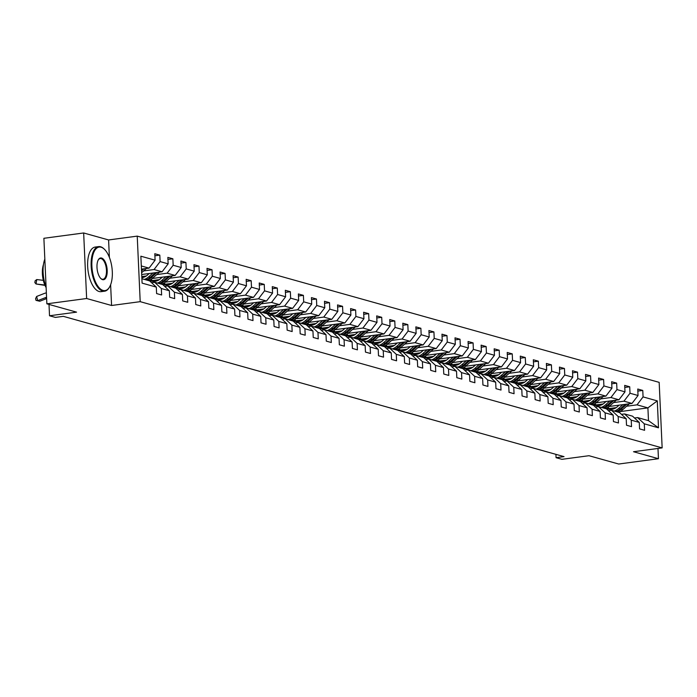 <?xml version="1.0" encoding="UTF-8"?>
<svg xmlns="http://www.w3.org/2000/svg" width="697" height="697" viewBox="0 0 697 697"><rect width="100%" height="100%" fill="white"/><g stroke="black" fill="none" stroke-linecap="round" stroke-linejoin="round"><path stroke-width="1.05" d="M83.657 232.972L43.885 238.296L46.865 303.822L86.637 298.508L111.572 305.486L140.202 301.662L137.231 236.126L108.593 239.96L83.657 232.972L86.637 298.508M140.202 301.662L662.15 447.892L659.17 382.357L137.231 236.126M662.15 447.892L633.512 451.726L658.447 458.704L657.985 448.45M658.447 458.704L618.675 464.028L588.974 455.707L561.93 459.323L556.075 457.685L564.03 456.622L63.331 316.342L55.385 317.405L49.522 315.767L76.565 312.143L46.865 303.822M141.892 278.713L149.628 280.882L156.311 287.112L156.607 293.576L161.626 294.979L161.329 288.514L169.362 290.771L169.659 297.236L174.677 298.638L174.389 292.174L182.422 294.422L182.71 300.886L187.737 302.298L187.441 295.833L195.474 298.081L195.761 304.545L200.788 305.957L200.492 299.492L208.525 301.74L208.821 308.205L213.84 309.607L213.543 303.143L221.576 305.399L221.873 311.864L226.891 313.267L226.595 306.802L234.628 309.05L234.924 315.514L239.942 316.926L239.655 310.461L247.679 312.709L247.975 319.174L252.994 320.585L252.706 314.12L260.739 316.368L261.026 322.833L266.054 324.236L265.757 317.771L273.79 320.028L274.087 326.492L279.105 327.895L278.809 321.43L286.842 323.678L287.138 330.143L292.156 331.554L291.86 325.09L299.893 327.337L300.189 333.802L305.208 335.213L304.911 328.749L312.944 330.997L313.241 337.461L318.259 338.864L317.971 332.399L325.996 334.656L326.292 341.121L331.31 342.523L331.023 336.059L339.056 338.306L339.343 344.771L344.37 346.182L344.074 339.718L352.107 341.966L352.403 348.43L357.422 349.842L357.125 343.377L365.158 345.625L365.455 352.09L370.473 353.492L370.177 347.028L378.21 349.284L378.506 355.749L383.524 357.152L383.228 350.687L391.261 352.935L391.557 359.399L396.576 360.811L396.288 354.346L404.321 356.594L404.608 363.059L409.627 364.461L409.339 357.997L417.372 360.253L417.66 366.718L422.687 368.121L422.391 361.656L430.424 363.912L430.72 370.377L435.738 371.78L435.442 365.315L443.475 367.563L443.771 374.028L448.79 375.439L448.493 368.974L456.526 371.222L456.823 377.687L461.841 379.09L461.545 372.625L469.578 374.881L469.874 381.346L474.892 382.749L474.605 376.284L482.638 378.541L482.925 385.005L487.944 386.408L487.656 379.943L495.689 382.191L495.976 388.656L501.004 390.067L500.707 383.603L508.74 385.85L509.037 392.315L514.055 393.718L513.759 387.253L521.792 389.51L522.088 395.974L527.106 397.377L526.81 390.912L534.843 393.16L535.139 399.625L540.158 401.036L539.861 394.572L547.894 396.82L548.191 403.284L553.209 404.696L552.921 398.231L560.954 400.479L561.242 406.943L566.26 408.346L565.973 401.881L574.006 404.138L574.293 410.603L579.32 412.005L579.024 405.541L587.057 407.789L587.353 414.253L592.372 415.665L592.075 409.2L600.108 411.448L600.405 417.912L605.423 419.324L605.127 412.859L613.16 415.107L613.456 421.572L618.474 422.974L618.178 416.51L626.211 418.766L626.507 425.231L631.526 426.634L631.238 420.169L639.271 422.417L639.558 428.882L644.586 430.293L644.289 423.828L658.508 427.81L657.288 400.888L647.905 407.884L637.023 404.844L626.612 406.238M156.311 287.112L142.092 283.13L140.864 256.208L155.091 260.19L154.795 253.725L159.813 255.128L154.891 255.79M657.288 400.888L643.07 396.907L642.773 390.442L637.755 389.031L638.043 395.495L630.01 393.247L629.722 386.783L624.695 385.38L624.991 391.845L616.958 389.588L616.662 383.123L611.644 381.721L611.94 388.185L603.907 385.938L603.611 379.473L598.592 378.062L598.889 384.526L590.856 382.278L590.559 375.814L585.541 374.402L585.837 380.867L577.804 378.619L577.508 372.154L572.49 370.752L572.777 377.216L564.744 374.96L564.457 368.495L559.438 367.092L559.726 373.557L551.693 371.309L551.405 364.845L546.378 363.433L546.675 369.898L538.642 367.65L538.345 361.185L533.327 359.774L533.623 366.239L525.59 363.991L525.294 357.526L520.276 356.123L520.572 362.588L512.539 360.332L512.243 353.867L507.224 352.464L507.521 358.929L499.488 356.681L499.191 350.216L494.173 348.805L494.461 355.27L486.428 353.022L486.14 346.557L481.122 345.146L481.409 351.61L473.376 349.363L473.089 342.898L468.062 341.495L468.358 347.96L460.325 345.703L460.029 339.239L455.01 337.836L455.307 344.301L447.274 342.053L446.977 335.588L441.959 334.177L442.255 340.641L434.222 338.393L433.926 331.929L428.908 330.526L429.204 336.991L421.171 334.734L420.875 328.27L415.856 326.867L416.144 333.332L408.111 331.075L407.823 324.61L402.805 323.208L403.093 329.672L395.06 327.424L394.772 320.96L389.745 319.548L390.041 326.013L382.008 323.765L381.712 317.301L376.694 315.898L376.99 322.363L368.957 320.106L368.661 313.641L363.642 312.239L363.939 318.703L355.906 316.455L355.609 309.982L350.591 308.579L350.887 315.044L342.854 312.796L342.558 306.332L337.54 304.92L337.827 311.385L329.794 309.137L329.507 302.672L324.48 301.27L324.776 307.734L316.743 305.478L316.455 299.013L311.428 297.61L311.725 304.075L303.692 301.827L303.395 295.362L298.377 293.951L298.673 300.416L290.64 298.168L290.344 291.703L285.326 290.292L285.622 296.756L277.589 294.509L277.293 288.044L272.274 286.641L272.562 293.106L264.538 290.849L264.241 284.385L259.223 282.982L259.511 289.447L251.478 287.199L251.19 280.734L246.163 279.323L246.459 285.787L238.426 283.54L238.139 277.075L233.112 275.663L233.408 282.128L225.375 279.88L225.079 273.416L220.06 272.013L220.357 278.478L212.324 276.221L212.027 269.756L207.009 268.354L207.305 274.818L199.272 272.571L198.976 266.106L193.958 264.694L194.245 271.159L186.221 268.911L185.925 262.447L180.906 261.035L181.194 267.5L173.161 265.252L172.873 258.787L167.846 257.385L168.143 263.849L160.11 261.593L159.813 255.128M169.362 290.771L162.68 284.533L154.647 282.285L151.58 282.694M143.652 270.924L154.072 269.53L162.105 271.786L141.7 274.513M154.647 282.285L161.329 288.514M160.11 261.593L154.072 269.53M168.143 263.849L162.105 271.786M182.422 294.422L175.731 288.192L167.698 285.944L164.631 286.354M141.796 276.578L146.318 275.968M156.712 274.583L167.123 273.189L175.156 275.437L152.303 278.495M167.698 285.944L174.389 292.174M173.161 265.252L167.123 273.189M181.194 267.5L175.156 275.437M195.474 298.081L188.782 291.851L180.758 289.595L177.683 290.013M152.373 280.569L159.369 279.628M169.763 278.242L180.174 276.848L188.207 279.096L165.355 282.154M180.758 289.595L187.441 295.833M186.221 268.911L180.174 276.848M194.245 271.159L188.207 279.096M208.525 301.74L201.842 295.502L193.81 293.254L190.734 293.664M165.433 284.219L172.42 283.287M182.814 281.893L193.226 280.499L201.259 282.755L178.406 285.814M193.81 293.254L200.492 299.492M199.272 272.571L193.226 280.499M207.305 274.818L201.259 282.755M221.576 305.399L214.894 299.161L206.861 296.913L203.785 297.323M178.484 287.878L185.472 286.946M195.866 285.552L206.277 284.158L214.31 286.415L191.457 289.464M206.861 296.913L213.543 303.143M212.324 276.221L206.277 284.158M220.357 278.478L214.31 286.415M234.628 309.05L227.945 302.82L219.912 300.573L216.845 300.982M191.536 291.538L198.532 290.597M208.917 289.211L219.337 287.817L227.37 290.065L204.509 293.123M219.912 300.573L226.595 306.802M225.375 279.88L219.337 287.817M233.408 282.128L227.37 290.065M247.679 312.709L240.996 306.48L232.964 304.223L229.897 304.641M204.587 295.197L211.583 294.256M221.968 292.871L232.389 291.477L240.421 293.725L217.569 296.783M232.964 304.223L239.655 310.461M238.426 283.54L232.389 291.477M246.459 285.787L240.421 293.725M260.739 316.368L254.048 310.13L246.015 307.882L242.948 308.292M217.638 298.847L224.634 297.915M235.028 296.521L245.44 295.127L253.473 297.384L230.62 300.442M246.015 307.882L252.706 314.12M251.478 287.199L245.44 295.127M259.511 289.447L253.473 297.384M273.79 320.028L267.108 313.789L259.075 311.542L255.999 311.951M230.69 302.507L237.686 301.574M248.08 300.18L258.491 298.786L266.524 301.034L243.671 304.092M259.075 311.542L265.757 317.771M264.538 290.849L258.491 298.786M272.562 293.106L266.524 301.034M286.842 323.678L280.159 317.449L272.126 315.201L269.051 315.61M243.75 306.166L250.737 305.225M261.131 303.84L271.542 302.446L279.575 304.694L256.723 307.752M272.126 315.201L278.809 321.43M277.589 294.509L271.542 302.446M285.622 296.756L279.575 304.694M299.893 327.337L293.21 321.108L285.178 318.851L282.102 319.27M256.801 309.825L263.797 308.884M274.182 307.499L284.594 306.105L292.627 308.353L269.774 311.411M285.178 318.851L291.86 325.09M290.64 298.168L284.594 306.105M298.673 300.416L292.627 308.353M312.944 330.997L306.262 324.758L298.229 322.511L295.162 322.92M269.852 313.476L276.848 312.544M287.234 311.15L297.654 309.756L305.687 312.012L282.825 315.07M298.229 322.511L304.911 328.749M303.692 301.827L297.654 309.756M311.725 304.075L305.687 312.012M325.996 334.656L319.313 328.418L311.28 326.17L308.213 326.579M282.904 317.135L289.9 316.203M300.285 314.809L310.705 313.415L318.738 315.663L295.885 318.721M311.28 326.17L317.971 332.399M316.743 305.478L310.705 313.415M324.776 307.734L318.738 315.663M339.056 338.306L332.364 332.077L324.332 329.829L321.265 330.239M295.955 320.794L302.951 319.853M313.345 318.468L323.757 317.074L331.789 319.322L308.937 322.38M324.332 329.829L331.023 336.059M329.794 309.137L323.757 317.074M337.827 311.385L331.789 319.322M352.107 341.966L345.424 335.736L337.392 333.48L334.316 333.889M309.015 324.453L316.002 323.513M326.396 322.127L336.808 320.733L344.841 322.981L321.988 326.039M337.392 333.48L344.074 339.718M342.854 312.796L336.808 320.733M350.887 315.044L344.841 322.981M365.158 345.625L358.476 339.387L350.443 337.139L347.367 337.548M322.066 328.104L329.054 327.172M339.448 325.778L349.859 324.384L357.892 326.64L335.039 329.698M350.443 337.139L357.125 343.377M355.906 316.455L349.859 324.384M363.939 318.703L357.892 326.64M378.21 349.284L371.527 343.046L363.494 340.798L360.419 341.208M335.118 331.763L342.114 330.831M352.499 329.437L362.91 328.043L370.943 330.291L348.091 333.349M363.494 340.798L370.177 347.028M368.957 320.106L362.91 328.043M376.99 322.363L370.943 330.291M391.261 352.935L384.578 346.705L376.546 344.457L373.479 344.867M348.169 335.423L355.165 334.482M365.55 333.096L375.971 331.702L384.003 333.95L361.142 337.008M376.546 344.457L383.228 350.687M382.008 323.765L375.971 331.702M390.041 326.013L384.003 333.95M404.321 356.594L397.63 350.364L389.597 348.108L386.53 348.517M361.22 339.082L368.216 338.141M378.602 336.756L389.022 335.362L397.055 337.609L374.202 340.667M389.597 348.108L396.288 354.346M395.06 327.424L389.022 335.362M403.093 329.672L397.055 337.609M417.372 360.253L410.681 354.015L402.648 351.767L399.581 352.177M374.272 342.732L381.268 341.8M391.662 340.406L402.073 339.012L410.106 341.269L387.253 344.327M402.648 351.767L409.339 357.997M408.111 331.075L402.073 339.012M416.144 333.332L410.106 341.269M430.424 363.912L423.741 357.674L415.708 355.426L412.633 355.836M387.332 346.392L394.319 345.459M404.713 344.065L415.124 342.671L423.157 344.919L400.305 347.977M415.708 355.426L422.391 361.656M421.171 334.734L415.124 342.671M429.204 336.991L423.157 344.919M443.475 367.563L436.792 361.334L428.76 359.086L425.684 359.495M400.383 350.051L407.37 349.11M417.764 347.725L428.176 346.331L436.209 348.578L413.356 351.637M428.76 359.086L435.442 365.315M434.222 338.393L428.176 346.331M442.255 340.641L436.209 348.578M456.526 371.222L449.844 364.993L441.811 362.736L438.735 363.146M413.434 353.701L420.43 352.769M430.816 351.384L441.236 349.99L449.26 352.238L426.407 355.296M441.811 362.736L448.493 368.974M447.274 342.053L441.236 349.99M455.307 344.301L449.26 352.238M469.578 374.881L462.895 368.643L454.862 366.395L451.795 366.805M426.486 357.361L433.482 356.428M443.867 355.034L454.287 353.64L462.32 355.897L439.458 358.955M454.862 366.395L461.545 372.625M460.325 345.703L454.287 353.64M468.358 347.96L462.32 355.897M482.638 378.541L475.946 372.303L467.914 370.055L464.847 370.464M439.537 361.02L446.533 360.088M456.918 358.694L467.338 357.3L475.371 359.547L452.519 362.606M467.914 370.055L474.605 376.284M473.376 349.363L467.338 357.3M481.409 351.61L475.371 359.547M495.689 382.191L488.998 375.962L480.965 373.705L477.898 374.123M452.588 364.679L459.584 363.738M469.978 362.353L480.39 360.959L488.423 363.207L465.57 366.265M480.965 373.705L487.656 379.943M486.428 353.022L480.39 360.959M494.461 355.27L488.423 363.207M508.74 385.85L502.058 379.621L494.025 377.365L490.949 377.774M465.648 368.33L472.636 367.397M483.03 366.003L493.441 364.618L501.474 366.866L478.621 369.924M494.025 377.365L500.707 383.603M499.488 356.681L493.441 364.618M507.521 358.929L501.474 366.866M521.792 389.51L515.109 383.272L507.076 381.024L504.001 381.433M478.7 371.989L485.687 371.057M496.081 369.663L506.492 368.269L514.525 370.525L491.673 373.583M507.076 381.024L513.759 387.253M512.539 360.332L506.492 368.269M520.572 362.588L514.525 370.525M534.843 393.16L528.16 386.931L520.128 384.683L517.052 385.092M491.751 375.648L498.747 374.716M509.132 373.322L519.553 371.928L527.577 374.176L504.724 377.234M520.128 384.683L526.81 390.912M525.59 363.991L519.553 371.928M533.623 366.239L527.577 374.176M547.894 396.82L541.212 390.59L533.179 388.334L530.112 388.752M504.802 379.307L511.798 378.366M522.184 376.981L532.604 375.587L540.637 377.835L517.784 380.893M533.179 388.334L539.861 394.572M538.642 367.65L532.604 375.587M546.675 369.898L540.637 377.835M560.954 400.479L554.263 394.249L546.23 391.993L543.163 392.402M517.854 382.958L524.85 382.026M535.244 380.632L545.655 379.246L553.688 381.494L530.835 384.552M546.23 391.993L552.921 398.231M551.693 371.309L545.655 379.246M559.726 373.557L553.688 381.494M574.006 404.138L567.314 397.9L559.29 395.652L556.215 396.062M530.905 386.617L537.901 385.685M548.295 384.291L558.706 382.897L566.739 385.153L543.887 388.212M559.29 395.652L565.973 401.881M564.744 374.96L558.706 382.897M572.777 377.216L566.739 385.153M587.057 407.789L580.374 401.559L572.342 399.311L569.266 399.721M543.965 390.276L550.952 389.335M561.346 387.95L571.758 386.556L579.791 388.804L556.938 391.862M572.342 399.311L579.024 405.541M577.804 378.619L571.758 386.556M585.837 380.867L579.791 388.804M600.108 411.448L593.426 405.218L585.393 402.962L582.317 403.38M557.016 393.936L564.004 392.995M574.398 391.609L584.809 390.215L592.842 392.463L569.989 395.521M585.393 402.962L592.075 409.2M590.856 382.278L584.809 390.215M598.889 384.526L592.842 392.463M613.16 415.107L606.477 408.869L598.444 406.621L595.377 407.031M570.068 397.586L577.064 396.654M587.449 395.26L597.869 393.866L605.902 396.123L583.041 399.181M598.444 406.621L605.127 412.859M603.907 385.938L597.869 393.866M611.94 388.185L605.902 396.123M626.211 418.766L619.528 412.528L611.496 410.28L608.429 410.69M583.119 401.245L590.115 400.313M600.5 398.919L610.921 397.525L618.953 399.782L596.101 402.831M611.496 410.28L618.178 416.51M616.958 389.588L610.921 397.525M624.991 391.845L618.953 399.782M639.271 422.417L632.58 416.187L624.547 413.94L621.48 414.349M596.17 404.905L603.166 403.964M613.56 402.578L623.972 401.184L632.005 403.432L609.152 406.49M624.547 413.94L631.238 420.169M630.01 393.247L623.972 401.184M638.043 395.495L632.005 403.432M658.508 427.81L648.48 420.639L637.607 417.59L634.531 418.008M609.222 408.564L616.218 407.623M619.903 411.631L647.905 407.884L648.48 420.639M637.607 417.59L644.289 423.828M643.07 396.907L637.023 404.844M49.008 304.423L49.522 315.767M555.918 454.348L556.075 457.685M141.456 269.138L149.053 268.127L141.308 265.958M155.091 260.19L149.053 268.127M642.773 390.442L637.842 391.095M629.722 386.783L624.791 387.445M616.662 383.123L611.739 383.786M603.611 379.473L598.688 380.126M590.559 375.814L585.637 376.476M577.508 372.154L572.586 372.817M564.457 368.495L559.525 369.157M551.405 364.845L546.474 365.498M538.345 361.185L533.423 361.848M525.294 357.526L520.371 358.188M512.243 353.867L507.32 354.529M499.191 350.216L494.26 350.87M486.14 346.557L481.209 347.219M473.089 342.898L468.157 343.56M460.029 339.239L455.106 339.901M446.977 335.588L442.055 336.242M433.926 331.929L429.003 332.591M420.875 328.27L415.943 328.932M407.823 324.61L402.892 325.272M394.772 320.96L389.841 321.613M381.712 317.301L376.789 317.963M368.661 313.641L363.738 314.303M355.609 309.982L350.687 310.644M342.558 306.332L337.627 306.985M329.507 302.672L324.575 303.334M316.455 299.013L311.524 299.675M303.395 295.362L298.473 296.016M290.344 291.703L285.422 292.357M277.293 288.044L272.37 288.706M264.241 284.385L259.31 285.047M251.19 280.734L246.259 281.388M238.139 277.075L233.207 277.728M225.079 273.416L220.156 274.078M212.027 269.756L207.105 270.419M198.976 266.106L194.054 266.759M185.925 262.447L180.993 263.109M172.873 258.787L167.942 259.45M111.572 305.486L110.623 284.707M109.385 257.402L108.593 239.96M619.11 405.157L617.342 406.743A11.422 10.002 105.7 0 1 608.289 409.087A11.422 10.002 105.7 0 1 606.285 408.242M622.883 404.652L618.561 408.52A13.766 12.049 105.7 0 1 614.31 411.064M629.313 403.798A4.766 4.173 105.7 0 1 629.025 404.077L622.743 409.688A13.766 12.049 105.7 0 1 618.492 412.241M610.45 409.409A11.422 10.002 105.7 0 1 607.984 407.336M625.34 404.33L620.147 408.965A13.766 12.049 105.7 0 1 615.895 411.509M606.826 407.989A11.422 10.002 -74.3 0 0 609.091 409.27M616.906 411.796A13.766 12.049 -74.3 0 0 621.149 409.244L626.891 404.121M609.614 409.348A11.422 10.002 105.7 0 1 607.244 407.771M103.078 290.449A21.947 9.924 82.4 0 0 109.586 286.929A21.947 9.924 82.4 0 0 104.567 249.413A21.947 9.924 82.4 0 0 101.109 247.226A21.947 9.924 82.4 0 0 91.882 265.975A21.947 9.924 82.4 0 0 103.078 290.449M109.438 287.181A22.487 10.167 -97.6 0 1 109.29 287.434A22.487 10.167 -97.6 0 1 104.602 291.198A22.487 10.167 -97.6 0 1 102.625 291.041A22.487 10.167 -97.6 0 1 91.298 268.11A22.487 10.167 -97.6 0 1 98.634 246.607A22.487 10.167 -97.6 0 1 100.612 246.764A22.487 10.167 -97.6 0 1 104.149 249.003A22.487 10.167 -97.6 0 1 104.358 249.212M102.581 279.645A10.978 4.957 -97.6 0 1 100.856 278.547A10.978 4.957 -97.6 0 1 98.347 259.789A10.978 4.957 -97.6 0 1 101.605 258.038A10.978 4.957 -97.6 0 1 107.199 270.27A10.978 4.957 -97.6 0 1 102.581 279.645M100.647 278.33A10.438 4.713 82.4 0 0 102.084 279.175A10.438 4.713 82.4 0 0 102.999 279.244A10.438 4.713 82.4 0 0 106.406 269.269A10.438 4.713 82.4 0 0 101.152 258.631A10.438 4.713 82.4 0 0 100.229 258.561A10.438 4.713 82.4 0 0 98.199 260.059M104.602 291.198L101.1 291.66A22.487 10.167 -97.6 0 1 99.122 291.512A22.487 10.167 -97.6 0 1 87.805 268.572A22.487 10.167 -97.6 0 1 95.132 247.078L98.634 246.607M46.124 287.565A16.197 7.319 -97.6 0 1 43.467 264.538M46.107 287.051A22.487 10.167 -97.6 0 1 44.835 259.066M606.059 401.507L604.282 403.084A11.422 10.002 105.7 0 1 595.238 405.427A11.422 10.002 105.7 0 1 593.234 404.591M609.831 401.002L605.51 404.861A13.766 12.049 105.7 0 1 601.258 407.414M616.261 400.139A4.766 4.173 105.7 0 1 615.974 400.418L609.692 406.037A13.766 12.049 105.7 0 1 605.44 408.581M597.399 405.75A11.422 10.002 105.7 0 1 594.924 403.676M612.288 400.67L607.096 405.305A13.766 12.049 105.7 0 1 602.844 407.858M593.774 404.33A11.422 10.002 -74.3 0 0 596.04 405.61M603.855 408.137A13.766 12.049 -74.3 0 0 608.098 405.584L613.839 400.461M596.562 405.689A11.422 10.002 105.7 0 1 594.184 404.112M593.008 397.848L591.23 399.433A11.422 10.002 105.7 0 1 582.178 401.768A11.422 10.002 105.7 0 1 580.183 400.932M596.771 397.342L592.45 401.202A13.766 12.049 105.7 0 1 588.207 403.755M603.21 396.48A4.766 4.173 105.7 0 1 602.922 396.759L596.641 402.378A13.766 12.049 105.7 0 1 592.389 404.922M584.347 402.091A11.422 10.002 105.7 0 1 581.873 400.017M599.228 397.011L594.044 401.646A13.766 12.049 105.7 0 1 589.793 404.199M580.723 400.679A11.422 10.002 -74.3 0 0 582.988 401.951M590.795 404.478A13.766 12.049 -74.3 0 0 595.046 401.934L600.779 396.802M583.502 402.03A11.422 10.002 105.7 0 1 581.132 400.461M579.956 394.188L578.179 395.774A11.422 10.002 105.7 0 1 569.127 398.109A11.422 10.002 105.7 0 1 567.131 397.273M583.72 393.683L579.399 397.551A13.766 12.049 105.7 0 1 575.147 400.095M590.159 392.82A4.766 4.173 105.7 0 1 589.871 393.099L583.581 398.719A13.766 12.049 105.7 0 1 579.338 401.272M571.296 398.44A11.422 10.002 105.7 0 1 568.822 396.366M586.177 393.352L580.993 397.996A13.766 12.049 105.7 0 1 576.741 400.54M567.672 397.02A11.422 10.002 -74.3 0 0 569.937 398.301M577.743 400.827A13.766 12.049 -74.3 0 0 581.995 398.275L587.728 393.152M570.451 398.379A11.422 10.002 105.7 0 1 568.081 396.802M566.896 390.529L565.128 392.115A11.422 10.002 105.7 0 1 556.075 394.458A11.422 10.002 105.7 0 1 554.071 393.613M570.669 390.024L566.347 393.892A13.766 12.049 105.7 0 1 562.096 396.436M577.107 389.17A4.766 4.173 105.7 0 1 576.82 389.449L570.529 395.06A13.766 12.049 105.7 0 1 566.278 397.612M558.245 394.781A11.422 10.002 105.7 0 1 555.77 392.707M573.126 389.701L567.942 394.336A13.766 12.049 105.7 0 1 563.69 396.889M554.62 393.361A11.422 10.002 -74.3 0 0 556.877 394.641M564.692 397.168A13.766 12.049 -74.3 0 0 568.944 394.615L574.677 389.492M557.4 394.72A11.422 10.002 105.7 0 1 555.03 393.143M553.845 386.879L552.076 388.464A11.422 10.002 105.7 0 1 543.024 390.799A11.422 10.002 105.7 0 1 541.02 389.963M557.617 386.373L553.296 390.233A13.766 12.049 105.7 0 1 549.044 392.786M564.047 385.511A4.766 4.173 105.7 0 1 563.76 385.789L557.478 391.409A13.766 12.049 105.7 0 1 553.226 393.953M545.185 391.122A11.422 10.002 105.7 0 1 542.719 389.048M560.074 386.042L554.882 390.677A13.766 12.049 105.7 0 1 550.639 393.23M541.56 389.701A11.422 10.002 -74.3 0 0 543.826 390.982M551.641 393.509A13.766 12.049 -74.3 0 0 555.892 390.956L561.625 385.833M544.348 391.061A11.422 10.002 105.7 0 1 541.978 389.492M540.794 383.219L539.025 384.805A11.422 10.002 105.7 0 1 529.973 387.14A11.422 10.002 105.7 0 1 527.969 386.304M544.566 382.714L540.245 386.574A13.766 12.049 105.7 0 1 535.993 389.126M550.996 381.851A4.766 4.173 105.7 0 1 550.708 382.13L544.427 387.75A13.766 12.049 105.7 0 1 540.175 390.294M532.133 387.462A11.422 10.002 105.7 0 1 529.668 385.389M547.023 382.383L541.83 387.018A13.766 12.049 105.7 0 1 537.579 389.571M528.509 386.051A11.422 10.002 -74.3 0 0 530.774 387.332M538.589 389.85A13.766 12.049 -74.3 0 0 542.832 387.305L548.574 382.174M531.297 387.401A11.422 10.002 105.7 0 1 528.927 385.833M527.742 379.56L525.965 381.146A11.422 10.002 105.7 0 1 516.921 383.489A11.422 10.002 105.7 0 1 514.917 382.644M531.515 379.055L527.193 382.923A13.766 12.049 105.7 0 1 522.942 385.467M537.945 378.192A4.766 4.173 105.7 0 1 537.657 378.471L531.375 384.091A13.766 12.049 105.7 0 1 527.124 386.643M519.082 383.812A11.422 10.002 105.7 0 1 516.608 381.738M533.963 378.724L528.779 383.367A13.766 12.049 105.7 0 1 524.527 385.911M515.458 382.392A11.422 10.002 -74.3 0 0 517.723 383.672M525.529 386.199A13.766 12.049 -74.3 0 0 529.781 383.646L535.514 378.523M518.246 383.751A11.422 10.002 105.7 0 1 515.867 382.174M514.691 375.901L512.914 377.486A11.422 10.002 105.7 0 1 503.861 379.83A11.422 10.002 105.7 0 1 501.866 378.994M518.455 375.395L514.133 379.264A13.766 12.049 105.7 0 1 509.89 381.808M524.893 374.542A4.766 4.173 105.7 0 1 524.606 374.82L518.324 380.431A13.766 12.049 105.7 0 1 514.072 382.984M506.031 380.153A11.422 10.002 105.7 0 1 503.556 378.079M520.912 375.073L515.728 379.708A13.766 12.049 105.7 0 1 511.476 382.261M502.406 378.732A11.422 10.002 -74.3 0 0 504.672 380.013M512.478 382.54A13.766 12.049 -74.3 0 0 516.73 379.987L522.462 374.864M505.186 380.092A11.422 10.002 105.7 0 1 502.816 378.515M501.64 372.25L499.862 373.836A11.422 10.002 105.7 0 1 490.81 376.171A11.422 10.002 105.7 0 1 488.815 375.334M505.403 371.745L501.082 375.605A13.766 12.049 105.7 0 1 496.83 378.157M511.842 370.882A4.766 4.173 105.7 0 1 511.554 371.161L505.264 376.781A13.766 12.049 105.7 0 1 501.021 379.325M492.979 376.493A11.422 10.002 105.7 0 1 490.505 374.42M507.86 371.414L502.676 376.049A13.766 12.049 105.7 0 1 498.425 378.602M489.355 375.073A11.422 10.002 -74.3 0 0 491.62 376.354M499.427 378.88A13.766 12.049 -74.3 0 0 503.678 376.336L509.411 371.205M492.134 376.432A11.422 10.002 105.7 0 1 489.764 374.864M488.58 368.591L486.811 370.177A11.422 10.002 105.7 0 1 477.759 372.512A11.422 10.002 105.7 0 1 475.755 371.675M492.352 368.086L488.031 371.945A13.766 12.049 105.7 0 1 483.779 374.498M498.782 367.223A4.766 4.173 105.7 0 1 498.503 367.502L492.213 373.122A13.766 12.049 105.7 0 1 487.961 375.666M479.928 372.834A11.422 10.002 105.7 0 1 477.454 370.76M494.809 367.755L489.625 372.39A13.766 12.049 105.7 0 1 485.373 374.942M476.304 371.423A11.422 10.002 -74.3 0 0 478.56 372.703M486.375 375.221A13.766 12.049 -74.3 0 0 490.627 372.677L496.36 367.546M479.083 372.782A11.422 10.002 105.7 0 1 476.713 371.205M475.528 364.932L473.76 366.517A11.422 10.002 105.7 0 1 464.707 368.861A11.422 10.002 105.7 0 1 462.703 368.016M479.301 364.426L474.979 368.295A13.766 12.049 105.7 0 1 470.728 370.839M485.731 363.564A4.766 4.173 105.7 0 1 485.443 363.843L479.161 369.462A13.766 12.049 105.7 0 1 474.91 372.015M466.868 369.183A11.422 10.002 105.7 0 1 464.402 367.11M481.758 364.095L476.565 368.739A13.766 12.049 105.7 0 1 472.322 371.283M463.244 367.763A11.422 10.002 -74.3 0 0 465.509 369.044M473.324 371.571A13.766 12.049 -74.3 0 0 477.576 369.018L483.309 363.895M466.032 369.122A11.422 10.002 105.7 0 1 463.662 367.546M462.477 361.273L460.7 362.858A11.422 10.002 105.7 0 1 451.656 365.202A11.422 10.002 105.7 0 1 449.652 364.365M466.249 360.767L461.928 364.636A13.766 12.049 105.7 0 1 457.676 367.18M472.679 359.913A4.766 4.173 105.7 0 1 472.392 360.192L466.11 365.803A13.766 12.049 105.7 0 1 461.858 368.356M453.817 365.524A11.422 10.002 105.7 0 1 451.351 363.451M468.706 360.445L463.514 365.08A13.766 12.049 105.7 0 1 459.262 367.633M450.192 364.104A11.422 10.002 -74.3 0 0 452.458 365.385M460.273 367.911A13.766 12.049 -74.3 0 0 464.516 365.359L470.257 360.236M452.98 365.463A11.422 10.002 105.7 0 1 450.611 363.886M449.426 357.622L447.648 359.208A11.422 10.002 105.7 0 1 438.596 361.543A11.422 10.002 105.7 0 1 436.601 360.706M453.198 357.117L448.877 360.976A13.766 12.049 105.7 0 1 444.625 363.529M459.628 356.254A4.766 4.173 105.7 0 1 459.34 356.533L453.059 362.152A13.766 12.049 105.7 0 1 448.807 364.697M440.765 361.865A11.422 10.002 105.7 0 1 438.291 359.791M455.646 356.786L450.462 361.421A13.766 12.049 105.7 0 1 446.211 363.973M437.141 360.445A11.422 10.002 -74.3 0 0 439.406 361.726M447.213 364.252A13.766 12.049 -74.3 0 0 451.464 361.708L457.197 356.576M439.929 361.804A11.422 10.002 105.7 0 1 437.55 360.236M436.374 353.963L434.597 355.548A11.422 10.002 105.7 0 1 425.545 357.883A11.422 10.002 105.7 0 1 423.549 357.047M440.138 353.457L435.817 357.317A13.766 12.049 105.7 0 1 431.574 359.87M446.577 352.595A4.766 4.173 105.7 0 1 446.289 352.874L440.007 358.493A13.766 12.049 105.7 0 1 435.756 361.037M427.714 358.206A11.422 10.002 105.7 0 1 425.24 356.132M442.595 353.126L437.411 357.77A13.766 12.049 105.7 0 1 433.159 360.314M424.09 356.794A11.422 10.002 -74.3 0 0 426.355 358.075M434.161 360.593A13.766 12.049 -74.3 0 0 438.413 358.049L444.146 352.917M426.869 358.153A11.422 10.002 105.7 0 1 424.499 356.576M423.323 350.303L421.546 351.889A11.422 10.002 105.7 0 1 412.493 354.233A11.422 10.002 105.7 0 1 410.489 353.388M427.087 349.798L422.765 353.667A13.766 12.049 105.7 0 1 418.514 356.211M433.525 348.936A4.766 4.173 105.7 0 1 433.238 349.214L426.947 354.834A13.766 12.049 105.7 0 1 422.704 357.387M414.663 354.555A11.422 10.002 105.7 0 1 412.188 352.482M429.544 349.476L424.36 354.111A13.766 12.049 105.7 0 1 420.108 356.655M411.038 353.135A11.422 10.002 -74.3 0 0 413.304 354.416M421.11 356.942A13.766 12.049 -74.3 0 0 425.362 354.39L431.094 349.267M413.818 354.494A11.422 10.002 105.7 0 1 411.448 352.917M410.263 346.644L408.494 348.23A11.422 10.002 105.7 0 1 399.442 350.574A11.422 10.002 105.7 0 1 397.438 349.737M414.035 346.139L409.714 350.007A13.766 12.049 105.7 0 1 405.462 352.551M420.465 345.285A4.766 4.173 105.7 0 1 420.186 345.564L413.896 351.175A13.766 12.049 105.7 0 1 409.644 353.727M401.611 350.896A11.422 10.002 105.7 0 1 399.137 348.822M416.492 345.817L411.3 350.452A13.766 12.049 105.7 0 1 407.057 353.004M397.987 349.476A11.422 10.002 -74.3 0 0 400.244 350.757M408.059 353.283A13.766 12.049 -74.3 0 0 412.31 350.73L418.043 345.607M400.766 350.835A11.422 10.002 105.7 0 1 398.396 349.258M397.212 342.994L395.443 344.579A11.422 10.002 105.7 0 1 386.391 346.914A11.422 10.002 105.7 0 1 384.387 346.078M400.984 342.488L396.663 346.348A13.766 12.049 105.7 0 1 392.411 348.901M407.414 341.626A4.766 4.173 105.7 0 1 407.126 341.905L400.845 347.524A13.766 12.049 105.7 0 1 396.593 350.068M388.551 347.237A11.422 10.002 105.7 0 1 386.086 345.163M403.441 342.157L398.248 346.792A13.766 12.049 105.7 0 1 394.005 349.345M384.927 345.825A11.422 10.002 -74.3 0 0 387.192 347.097M395.007 349.624A13.766 12.049 -74.3 0 0 399.259 347.08L404.992 341.948M387.715 347.176A11.422 10.002 105.7 0 1 385.345 345.607M384.16 339.334L382.383 340.92A11.422 10.002 105.7 0 1 373.339 343.255A11.422 10.002 105.7 0 1 371.335 342.419M387.933 338.829L383.611 342.689A13.766 12.049 105.7 0 1 379.36 345.242M394.363 337.967A4.766 4.173 105.7 0 1 394.075 338.245L387.793 343.865A13.766 12.049 105.7 0 1 383.542 346.418M375.5 343.586A11.422 10.002 105.7 0 1 373.034 341.504M390.39 338.498L385.197 343.142A13.766 12.049 105.7 0 1 380.945 345.686M371.876 342.166A11.422 10.002 -74.3 0 0 374.141 343.447M381.956 345.965A13.766 12.049 -74.3 0 0 386.199 343.421L391.941 338.289M374.664 343.525A11.422 10.002 105.7 0 1 372.294 341.948M371.109 335.675L369.332 337.261A11.422 10.002 105.7 0 1 360.279 339.605A11.422 10.002 105.7 0 1 358.284 338.759M374.881 335.17L370.56 339.038A13.766 12.049 105.7 0 1 366.308 341.582M381.311 334.307A4.766 4.173 105.7 0 1 381.024 334.586L374.742 340.206A13.766 12.049 105.7 0 1 370.49 342.758M362.449 339.927A11.422 10.002 105.7 0 1 359.974 337.853M377.33 334.848L372.146 339.483A13.766 12.049 105.7 0 1 367.894 342.027M358.824 338.507A11.422 10.002 -74.3 0 0 361.09 339.787M368.896 342.314A13.766 12.049 -74.3 0 0 373.148 339.761L378.88 334.638M361.612 339.866A11.422 10.002 105.7 0 1 359.234 338.289M358.058 332.016L356.28 333.602A11.422 10.002 105.7 0 1 347.228 335.945A11.422 10.002 105.7 0 1 345.233 335.109M361.821 331.519L357.5 335.379A13.766 12.049 105.7 0 1 353.257 337.932M368.26 330.657A4.766 4.173 105.7 0 1 367.972 330.936L361.691 336.546A13.766 12.049 105.7 0 1 357.439 339.099M349.397 336.268A11.422 10.002 105.7 0 1 346.923 334.194M364.278 331.188L359.094 335.823A13.766 12.049 105.7 0 1 354.843 338.376M345.773 334.848A11.422 10.002 -74.3 0 0 348.038 336.128M355.845 338.655A13.766 12.049 -74.3 0 0 360.096 336.102L365.829 330.979M348.552 336.207A11.422 10.002 105.7 0 1 346.182 334.63M345.006 328.365L343.229 329.951A11.422 10.002 105.7 0 1 334.177 332.286A11.422 10.002 105.7 0 1 332.173 331.45M348.77 327.86L344.449 331.72A13.766 12.049 105.7 0 1 340.197 334.272M355.209 326.998A4.766 4.173 105.7 0 1 354.921 327.276L348.631 332.896A13.766 12.049 105.7 0 1 344.388 335.44M336.346 332.608A11.422 10.002 105.7 0 1 333.872 330.535M351.227 327.529L346.043 332.164A13.766 12.049 105.7 0 1 341.791 334.717M332.722 331.197A11.422 10.002 -74.3 0 0 334.987 332.469M342.793 334.996A13.766 12.049 -74.3 0 0 347.045 332.452L352.778 327.32M335.501 332.547A11.422 10.002 105.7 0 1 333.131 330.979M331.946 324.706L330.178 326.292A11.422 10.002 105.7 0 1 321.125 328.627A11.422 10.002 105.7 0 1 319.121 327.79M335.719 324.201L331.397 328.06A13.766 12.049 105.7 0 1 327.146 330.613M342.149 323.338A4.766 4.173 105.7 0 1 341.861 323.617L335.579 329.237A13.766 12.049 105.7 0 1 331.328 331.789M323.286 328.958A11.422 10.002 105.7 0 1 320.82 326.876M338.176 323.87L332.983 328.514A13.766 12.049 105.7 0 1 328.74 331.058M319.662 327.538A11.422 10.002 -74.3 0 0 321.927 328.818M329.742 331.336A13.766 12.049 -74.3 0 0 333.994 328.792L339.727 323.669M322.45 328.897A11.422 10.002 105.7 0 1 320.08 327.32M318.895 321.047L317.126 322.633A11.422 10.002 105.7 0 1 308.074 324.976A11.422 10.002 105.7 0 1 306.07 324.131M322.667 320.542L318.346 324.41A13.766 12.049 105.7 0 1 314.094 326.954M329.097 319.688A4.766 4.173 105.7 0 1 328.81 319.958L322.528 325.577A13.766 12.049 105.7 0 1 318.276 328.13M310.235 325.299A11.422 10.002 105.7 0 1 307.769 323.225M325.124 320.219L319.932 324.854A13.766 12.049 105.7 0 1 315.68 327.398M306.61 323.878A11.422 10.002 -74.3 0 0 308.876 325.159M316.691 327.686A13.766 12.049 -74.3 0 0 320.942 325.133L326.675 320.01M309.398 325.238A11.422 10.002 105.7 0 1 307.028 323.661M305.844 317.388L304.066 318.973A11.422 10.002 105.7 0 1 295.023 321.317A11.422 10.002 105.7 0 1 293.019 320.481M309.616 316.891L305.295 320.751A13.766 12.049 105.7 0 1 301.043 323.303M316.046 316.029A4.766 4.173 105.7 0 1 315.758 316.307L309.477 321.927A13.766 12.049 105.7 0 1 305.225 324.471M297.183 321.639A11.422 10.002 105.7 0 1 294.718 319.566M312.073 316.56L306.88 321.195A13.766 12.049 105.7 0 1 302.629 323.748M293.559 320.219A11.422 10.002 -74.3 0 0 295.824 321.5M303.639 324.027A13.766 12.049 -74.3 0 0 307.882 321.474L313.624 316.351M296.347 321.578A11.422 10.002 105.7 0 1 293.977 320.001M292.792 313.737L291.015 315.323A11.422 10.002 105.7 0 1 281.963 317.658A11.422 10.002 105.7 0 1 279.967 316.821M296.565 313.232L292.235 317.091A13.766 12.049 105.7 0 1 287.992 319.644M302.995 312.369A4.766 4.173 105.7 0 1 302.707 312.648L296.425 318.268A13.766 12.049 105.7 0 1 292.174 320.812M284.132 317.98A11.422 10.002 105.7 0 1 281.658 315.907M299.013 312.901L293.829 317.536A13.766 12.049 105.7 0 1 289.577 320.089M280.508 316.569A11.422 10.002 -74.3 0 0 282.773 317.841M290.579 320.367A13.766 12.049 -74.3 0 0 294.831 317.823L300.564 312.692M283.296 317.919A11.422 10.002 105.7 0 1 280.917 316.351M279.741 310.078L277.964 311.664A11.422 10.002 105.7 0 1 268.911 313.998A11.422 10.002 105.7 0 1 266.916 313.162M283.505 309.573L279.183 313.432A13.766 12.049 105.7 0 1 274.94 315.985M289.943 308.71A4.766 4.173 105.7 0 1 289.656 308.989L283.365 314.608A13.766 12.049 105.7 0 1 279.122 317.161M271.081 314.33A11.422 10.002 105.7 0 1 268.606 312.247M285.962 309.241L280.778 313.885A13.766 12.049 105.7 0 1 276.526 316.429M267.456 312.909A11.422 10.002 -74.3 0 0 269.722 314.19M277.528 316.708A13.766 12.049 -74.3 0 0 281.78 314.164L287.512 309.041M270.236 314.269A11.422 10.002 105.7 0 1 267.866 312.692M266.681 306.419L264.912 308.004A11.422 10.002 105.7 0 1 255.86 310.348A11.422 10.002 105.7 0 1 253.856 309.503M270.453 305.913L266.132 309.782A13.766 12.049 105.7 0 1 261.88 312.326M276.892 305.059A4.766 4.173 105.7 0 1 276.604 305.338L270.314 310.949A13.766 12.049 105.7 0 1 266.071 313.502M258.029 310.67A11.422 10.002 105.7 0 1 255.555 308.597M272.91 305.591L267.726 310.226A13.766 12.049 105.7 0 1 263.475 312.77M254.405 309.25A11.422 10.002 -74.3 0 0 256.67 310.531M264.477 313.058A13.766 12.049 -74.3 0 0 268.728 310.505L274.461 305.382M257.184 310.609A11.422 10.002 105.7 0 1 254.814 309.032M253.63 302.759L251.861 304.345A11.422 10.002 105.7 0 1 242.809 306.689A11.422 10.002 105.7 0 1 240.805 305.852M257.402 302.263L253.081 306.122A13.766 12.049 105.7 0 1 248.829 308.675M263.832 301.4A4.766 4.173 105.7 0 1 263.544 301.679L257.263 307.299A13.766 12.049 105.7 0 1 253.011 309.843M244.969 307.011A11.422 10.002 105.7 0 1 242.504 304.938M259.859 301.932L254.666 306.567A13.766 12.049 105.7 0 1 250.423 309.12M241.345 305.591A11.422 10.002 -74.3 0 0 243.61 306.872M251.425 309.398A13.766 12.049 -74.3 0 0 255.677 306.846L261.41 301.723M244.133 306.95A11.422 10.002 105.7 0 1 241.763 305.373M240.578 299.109L238.81 300.695A11.422 10.002 105.7 0 1 229.757 303.029A11.422 10.002 105.7 0 1 227.753 302.193M244.351 298.604L240.029 302.463A13.766 12.049 105.7 0 1 235.778 305.016M250.781 297.741A4.766 4.173 105.7 0 1 250.493 298.02L244.211 303.639A13.766 12.049 105.7 0 1 239.96 306.183M231.918 303.352A11.422 10.002 105.7 0 1 229.452 301.278M246.808 298.272L241.615 302.907A13.766 12.049 105.7 0 1 237.363 305.46M228.294 301.94A11.422 10.002 -74.3 0 0 230.559 303.212M238.374 305.739A13.766 12.049 -74.3 0 0 242.626 303.195L248.359 298.063M231.082 303.291A11.422 10.002 105.7 0 1 228.712 301.723M227.527 295.45L225.75 297.035A11.422 10.002 105.7 0 1 216.706 299.37A11.422 10.002 105.7 0 1 214.702 298.534M231.299 294.944L226.978 298.813A13.766 12.049 105.7 0 1 222.726 301.357M237.729 294.082A4.766 4.173 105.7 0 1 237.442 294.361L231.16 299.98A13.766 12.049 105.7 0 1 226.908 302.533M218.867 299.701A11.422 10.002 105.7 0 1 216.401 297.619M233.756 294.613L228.564 299.257A13.766 12.049 105.7 0 1 224.312 301.801M215.242 298.281A11.422 10.002 -74.3 0 0 217.508 299.562M225.323 302.08A13.766 12.049 -74.3 0 0 229.566 299.536L235.307 294.413M218.03 299.64A11.422 10.002 105.7 0 1 215.661 298.063M214.476 291.79L212.698 293.376A11.422 10.002 105.7 0 1 203.646 295.72A11.422 10.002 105.7 0 1 201.651 294.875M218.248 291.285L213.918 295.153A13.766 12.049 105.7 0 1 209.675 297.697M224.678 290.431A4.766 4.173 105.7 0 1 224.39 290.71L218.109 296.321A13.766 12.049 105.7 0 1 213.857 298.874M205.815 296.042A11.422 10.002 105.7 0 1 203.341 293.968M220.696 290.963L215.512 295.598A13.766 12.049 105.7 0 1 211.261 298.142M202.191 294.622A11.422 10.002 -74.3 0 0 204.456 295.903M212.263 298.429A13.766 12.049 -74.3 0 0 216.514 295.877L222.247 290.754M204.97 295.981A11.422 10.002 105.7 0 1 202.6 294.404M201.424 288.14L199.647 289.717A11.422 10.002 105.7 0 1 190.595 292.06A11.422 10.002 105.7 0 1 188.599 291.224M205.188 287.634L200.867 291.494A13.766 12.049 105.7 0 1 196.615 294.047M211.627 286.772A4.766 4.173 105.7 0 1 211.339 287.051L205.049 292.67A13.766 12.049 105.7 0 1 200.806 295.214M192.764 292.383A11.422 10.002 105.7 0 1 190.29 290.309M207.645 287.303L202.461 291.938A13.766 12.049 105.7 0 1 198.209 294.491M189.14 290.963A11.422 10.002 -74.3 0 0 191.405 292.243M199.211 294.77A13.766 12.049 -74.3 0 0 203.463 292.217L209.196 287.094M191.919 292.322A11.422 10.002 105.7 0 1 189.549 290.745M188.364 284.481L186.596 286.066A11.422 10.002 105.7 0 1 177.543 288.401A11.422 10.002 105.7 0 1 175.539 287.565M192.137 283.975L187.815 287.835A13.766 12.049 105.7 0 1 183.564 290.388M198.575 283.113A4.766 4.173 105.7 0 1 198.288 283.391L191.997 289.011A13.766 12.049 105.7 0 1 187.746 291.555M179.713 288.724A11.422 10.002 105.7 0 1 177.238 286.65M194.594 283.644L189.41 288.279A13.766 12.049 105.7 0 1 185.158 290.832M176.088 287.312A11.422 10.002 -74.3 0 0 178.354 288.584M186.16 291.111A13.766 12.049 -74.3 0 0 190.412 288.567L196.145 283.435M178.868 288.663A11.422 10.002 105.7 0 1 176.498 287.094M175.313 280.821L173.544 282.407A11.422 10.002 105.7 0 1 164.492 284.742A11.422 10.002 105.7 0 1 162.488 283.906M179.085 280.316L174.764 284.184A13.766 12.049 105.7 0 1 170.512 286.728M185.515 279.453A4.766 4.173 105.7 0 1 185.228 279.732L178.946 285.352A13.766 12.049 105.7 0 1 174.694 287.905M166.653 285.073A11.422 10.002 105.7 0 1 164.187 282.999M181.542 279.985L176.35 284.629A13.766 12.049 105.7 0 1 172.107 287.173M163.028 283.653A11.422 10.002 -74.3 0 0 165.294 284.934M173.109 287.46A13.766 12.049 -74.3 0 0 177.36 284.907L183.093 279.785M165.816 285.012A11.422 10.002 105.7 0 1 163.446 283.435M162.262 277.162L160.493 278.748A11.422 10.002 105.7 0 1 151.441 281.091A11.422 10.002 105.7 0 1 149.437 280.246M166.034 276.657L161.713 280.525A13.766 12.049 105.7 0 1 157.461 283.069M172.464 275.803A4.766 4.173 105.7 0 1 172.176 276.082L165.895 281.693A13.766 12.049 105.7 0 1 161.643 284.245M153.601 281.414A11.422 10.002 105.7 0 1 151.136 279.34M168.491 276.334L163.298 280.969A13.766 12.049 105.7 0 1 159.047 283.513M149.977 279.994A11.422 10.002 -74.3 0 0 152.242 281.274M160.057 283.801A13.766 12.049 -74.3 0 0 164.3 281.248L170.042 276.125M152.765 281.353A11.422 10.002 105.7 0 1 150.395 279.776M149.21 273.512L147.433 275.097A11.422 10.002 105.7 0 1 141.84 277.694M152.983 273.006L148.661 276.866A13.766 12.049 105.7 0 1 144.41 279.419M159.413 272.144A4.766 4.173 105.7 0 1 159.125 272.422L152.843 278.042A13.766 12.049 105.7 0 1 148.592 280.586M155.44 272.675L150.247 277.31A13.766 12.049 105.7 0 1 145.995 279.863M147.006 280.142A13.766 12.049 -74.3 0 0 151.249 277.589L156.991 272.466M46.568 297.331A9 7.876 -74.3 0 0 45.2 297.732L37.699 300.668L39.79 301.252L46.629 298.577M39.79 301.252L36.009 300.363L35.582 298.682L36.619 296.469L44.12 293.533A13.496 11.814 105.7 0 1 46.368 292.897M36.619 296.469L37.699 300.668L36.009 300.363M146.361 268.484A4.766 4.173 105.7 0 1 146.074 268.763L141.622 272.745M142.38 269.016L141.482 269.817M141.535 270.95L143.93 268.807M43.319 280.333L36.741 279.549L36.052 283.984L43.728 284.899A13.496 11.814 -74.3 0 0 44.826 284.968M45.009 285.387L36.052 283.984L34.85 282.59L35.129 280.813L36.741 279.549M620.147 408.965L618.561 408.52M622.743 409.688L621.149 409.244M629.025 404.077L628.45 403.911M607.096 405.305L605.51 404.861M609.692 406.037L608.098 405.584M615.974 400.418L615.39 400.252M594.044 401.646L592.45 401.202M596.641 402.378L595.046 401.934M602.922 396.759L602.339 396.593M580.993 397.996L579.399 397.551M583.581 398.719L581.995 398.275M589.871 393.099L589.287 392.942M567.942 394.336L566.347 393.892M570.529 395.06L568.944 394.615M576.82 389.449L576.236 389.283M554.882 390.677L553.296 390.233M557.478 391.409L555.892 390.956M563.76 385.789L563.185 385.624M541.83 387.018L540.245 386.574M544.427 387.75L542.832 387.305M550.708 382.13L550.133 381.965M528.779 383.367L527.193 382.923M531.375 384.091L529.781 383.646M537.657 378.471L537.073 378.314M515.728 379.708L514.133 379.264M518.324 380.431L516.73 379.987M524.606 374.82L524.022 374.655M502.676 376.049L501.082 375.605M505.264 376.781L503.678 376.336M511.554 371.161L510.971 370.996M489.625 372.39L488.031 371.945M492.213 373.122L490.627 372.677M498.503 367.502L497.919 367.336M476.565 368.739L474.979 368.295M479.161 369.462L477.576 369.018M485.443 363.843L484.868 363.686M463.514 365.08L461.928 364.636M466.11 365.803L464.516 365.359M472.392 360.192L471.817 360.027M450.462 361.421L448.877 360.976M453.059 362.152L451.464 361.708M459.34 356.533L458.757 356.367M437.411 357.77L435.817 357.317M440.007 358.493L438.413 358.049M446.289 352.874L445.705 352.717M424.36 354.111L422.765 353.667M426.947 354.834L425.362 354.39M433.238 349.214L432.654 349.058M411.3 350.452L409.714 350.007M413.896 351.175L412.31 350.73M420.186 345.564L419.603 345.398M398.248 346.792L396.663 346.348M400.845 347.524L399.259 347.08M407.126 341.905L406.551 341.739M385.197 343.142L383.611 342.689M387.793 343.865L386.199 343.421M394.075 338.245L393.5 338.089M372.146 339.483L370.56 339.038M374.742 340.206L373.148 339.761M381.024 334.586L380.44 334.429M359.094 335.823L357.5 335.379M361.691 336.546L360.096 336.102M367.972 330.936L367.389 330.77M346.043 332.164L344.449 331.72M348.631 332.896L347.045 332.452M354.921 327.276L354.337 327.111M332.983 328.514L331.397 328.06M335.579 329.237L333.994 328.792M341.861 323.617L341.286 323.46M319.932 324.854L318.346 324.41M322.528 325.577L320.942 325.133M328.81 319.958L328.235 319.801M306.88 321.195L305.295 320.751M309.477 321.927L307.882 321.474M315.758 316.307L315.183 316.142M293.829 317.536L292.235 317.091M296.425 318.268L294.831 317.823M302.707 312.648L302.123 312.483M280.778 313.885L279.183 313.432M283.365 314.608L281.78 314.164M289.656 308.989L289.072 308.832M267.726 310.226L266.132 309.782M270.314 310.949L268.728 310.505M276.604 305.338L276.021 305.173M254.666 306.567L253.081 306.122M257.263 307.299L255.677 306.846M263.544 301.679L262.969 301.513M241.615 302.907L240.029 302.463M244.211 303.639L242.626 303.195M250.493 298.02L249.918 297.854M228.564 299.257L226.978 298.813M231.16 299.98L229.566 299.536M237.442 294.361L236.867 294.204M215.512 295.598L213.918 295.153M218.109 296.321L216.514 295.877M224.39 290.71L223.807 290.544M202.461 291.938L200.867 291.494M205.049 292.67L203.463 292.217M211.339 287.051L210.755 286.885M189.41 288.279L187.815 287.835M191.997 289.011L190.412 288.567M198.288 283.391L197.704 283.226M176.35 284.629L174.764 284.184M178.946 285.352L177.36 284.907M185.228 279.732L184.653 279.575M163.298 280.969L161.713 280.525M165.895 281.693L164.3 281.248M172.176 276.082L171.601 275.916M150.247 277.31L148.661 276.866M152.843 278.042L151.249 277.589M159.125 272.422L158.541 272.257M46.603 298.124L45.2 297.732M146.074 268.763L145.49 268.598M43.728 284.899L44.939 285.239M109.586 286.929L109.29 287.434"/></g></svg>
